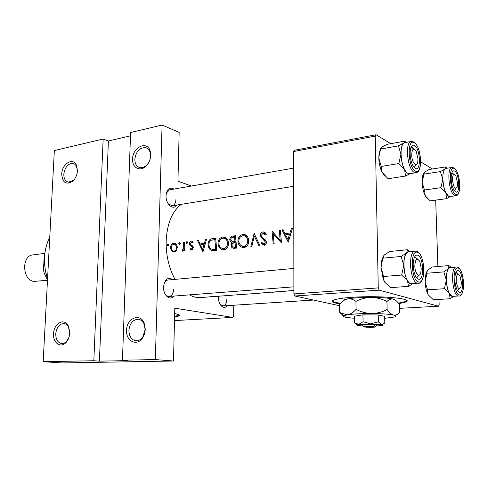 <?xml version="1.0" encoding="UTF-8"?>
<svg xmlns="http://www.w3.org/2000/svg" width="488" height="488" viewBox="0 0 488 488"><rect width="100%" height="100%" fill="white"/><g stroke="black" fill="none" stroke-linecap="round" stroke-linejoin="round"><path stroke-width="0.73" d="M145.314 329.418L144.564 333.865L142.697 337.8C137.122 346.748 125.77 341.246 126.575 330.309C126.532 318.371 140.038 312.546 144.149 323.007L145.314 329.418M128.905 330.382C129.088 336.488 131.449 339.959 136.006 340.801C138.671 340.874 140.959 339.563 142.88 336.854L145.137 329.613L144.131 324.069C142.764 321.147 140.77 319.542 138.135 319.25C132.815 319.664 129.741 323.373 128.905 330.382M69.741 333.011C69.522 336.543 68.436 339.526 66.49 341.96C61.244 348.761 52.765 343.223 53.558 333.78C53.729 323.562 64.062 317.615 68.161 325.594L69.741 333.011M69.723 331.212L68.405 326.765C67.234 324.776 65.709 323.69 63.824 323.514C59.268 323.94 56.578 327.381 55.754 333.847C55.809 339.569 57.81 342.808 61.762 343.564C63.666 343.625 65.398 342.747 66.96 340.917L69.003 337.202M150.725 155.294C150.493 159.46 148.993 162.998 146.235 165.914C140.343 172.185 131.992 167.866 132.59 159.112C132.523 147.156 147.309 140.208 150.194 151.115L150.725 155.294M134.834 159.247C134.877 163.901 136.616 166.701 140.038 167.646C142.331 168.006 144.533 167.164 146.656 165.121C149.041 162.608 150.334 159.546 150.536 155.946L150.084 152.335C149.212 149.706 147.657 148.126 145.406 147.608C139.525 147.669 135.999 151.548 134.834 159.247M77.446 170.739C77.116 175.046 75.548 178.541 72.736 181.231C66.161 185.19 62.482 182.799 61.708 174.057C61.848 163.754 73.304 156.916 76.573 165.401L77.446 170.739M77.458 170.227L76.122 165.609L74.554 164.029L72.938 163.389C67.942 163.565 64.898 167.164 63.818 174.179C63.788 178.669 65.313 181.322 68.393 182.146L73.383 180.377L74.835 178.773M398.849 303.701L405.833 301.993C414.788 298.589 379.774 295.319 352.61 297.277C342.472 297.979 336.037 298.979 333.304 300.279C330.949 301.639 333.133 302.847 339.855 303.902M398.348 303.06C401.923 302.529 404.412 301.932 405.815 301.267L406.785 300.553M174.588 316.968L179.145 315.919C180.407 315.169 178.919 314.394 174.667 313.601M174.6 316.376L179.456 315.102M173.838 296.082C170.08 301.279 163.09 295.209 163.547 286.944C164.657 279.264 167.634 276.824 172.471 279.618M164.938 293.745C166.146 295.612 167.549 296.509 169.159 296.442C171.874 295.893 173.386 293.477 173.697 289.201M176.686 205.058C173.307 210.853 165.56 204.124 166.042 195.609C166.908 188.911 169.556 186.733 173.984 189.076M168.165 203.764L172.209 205.777C174.478 205.186 175.723 203.075 175.948 199.446M227.121 305.659C223.968 310.319 218.142 304.811 218.447 297.284L218.502 296.222M220.094 304.347L223.016 305.927C225.346 305.445 226.627 303.2 226.865 299.193M174.991 279.386C168.903 268.083 165.963 255.34 166.158 241.163C167.073 223.528 172.142 211.243 181.365 204.307M226.877 295.6L200.464 297.552C196.774 297.814 193.065 296.93 189.338 294.886M280.319 230.092L279.343 230.214L280.142 240.249L272.011 231.135L273.189 243.89L274.152 243.78L273.091 233.685L281.509 242.939L280.319 230.092M259.842 245.421L254.126 233.374L250.887 246.446L251.881 246.33L254.303 235.985L258.829 245.537L259.842 245.421M236.607 248.081L235.484 235.71L232.77 236.052C230.861 236.344 229.842 237.625 229.72 239.895L230.373 241.798L231.891 242.798L231.025 245.574L231.788 247.416L233.349 248.313L236.607 248.081M215.678 238.193L212.67 238.571C209.517 239.004 207.986 241.151 208.065 245.013C208.303 247.727 209.498 249.551 211.664 250.484L216.77 250.35L215.678 238.193M189.948 249.02L191.833 250.063L193.309 247.562L192.882 246.257L190.534 244.457L190.259 243.664L191.412 242.133L192.797 242.871L193.321 242.005L191.345 241.09C190.125 241.365 189.484 242.274 189.429 243.811L189.82 245.104L192.168 246.94L192.473 247.703L191.711 248.984L190.436 248.209L189.948 249.02L192.638 249.71M184.97 250.71L184.379 242.115L183.555 242.219L183.708 248.044L181.774 250.942L182.524 251.155L184 249.527L184.147 250.808L184.97 250.71M174.283 252.119L176.644 250.393L177.29 247.245C177.059 245.037 176.125 243.726 174.478 243.305L173.685 243.311C171.587 243.799 170.513 245.385 170.458 248.075L171.624 250.997L174.283 252.119M293.788 290.659L292.599 290.665L293.8 290.427M293.172 290.47L285.84 291.141M285.315 291.287L271.426 292.129M270.852 292.355L251.912 293.562M251.326 293.8L233.868 295.081M219.271 296.088L217.807 296.082L219.271 296.002M212.066 296.619L210.609 296.613L212.066 296.539M200.531 297.473L199.073 297.466L200.531 297.393M224.559 295.771L225.005 295.74M241.529 294.52L242.066 294.471M287.859 291.104L288.353 291.061M167.866 245.952L168.58 244.903L167.817 244.043L167.097 245.092L167.866 245.952M179.554 244.506L180.286 243.445L179.505 242.579L178.761 243.634L179.554 244.506M186.855 243.603L187.593 242.536L186.971 241.664L186.05 242.725L186.855 243.603M202.947 251.936L206.522 239.34L205.582 239.456L204.295 243.445L199.982 243.969L198.427 240.352L197.506 240.468L202.947 251.936M224.053 249.844C227.103 249.039 228.549 246.647 228.384 242.676C227.987 239.516 226.554 237.625 224.077 236.997L222.815 236.991C219.612 237.748 218.014 240.078 218.02 243.976C218.484 247.215 220.088 249.167 222.821 249.832L224.053 249.844M244.146 247.55C247.312 246.727 248.813 244.287 248.648 240.242C248.246 237.046 246.769 235.131 244.22 234.484L242.871 234.472C239.565 235.246 237.912 237.619 237.912 241.59C238.388 244.866 240.029 246.849 242.835 247.532L244.146 247.55M266.363 234.264L263.788 231.946L263.032 231.94C261.226 232.325 260.275 233.575 260.165 235.68L265.423 242.115L264.093 243.927L261.806 242.518L261.056 243.408L264.185 245.263C265.746 244.933 266.472 243.829 266.369 241.95L265.545 240.072L261.568 236.765L261.111 235.582L263.075 233.215L265.502 235.009L266.363 234.264M288.255 242.17L292.434 228.573L291.348 228.707L289.884 233.014L284.888 233.618L283.058 229.744L281.997 229.879L288.255 242.17M103.145 139.013L93.83 360.742L43.17 361.7L54.351 150.56L103.145 139.013L108.403 140.983L99.424 361.138L93.83 360.742M191.503 186.007L177.943 181.213L179.157 132.382L162.083 125.062L155.355 359.577L122.451 360.199L130.607 132.51L162.083 125.062M399.635 308.337L438.547 306.22L379.182 290.159L294.868 296.002L293.892 293.91L378.267 287.908L379.182 290.159M339.447 305.695L294.868 296.002M375.248 136.109L293.703 151.524L294.642 150.213L376.065 134.749L375.248 136.109L378.267 287.908M293.703 151.524L293.892 293.91M432.417 168.982L420.662 161.845M390.766 143.679L376.065 134.749M435.686 200.123L437.882 266.515M438.974 299.418L439.151 304.646L438.547 306.22M174.497 320.579L232.758 317.413L174.802 308.172L173.496 361.016L155.355 359.577M233.758 305.226L233.63 316.059L232.758 317.413M173.496 361.016L62.147 362.938L43.17 361.7M293.727 168.092L169.507 189.862L166.353 193.083M293.861 268.424L167.805 280.045C166.207 280.246 164.968 281.369 164.084 283.412M332.438 300.931C333.151 301.828 335.823 302.609 340.447 303.286M130.485 135.829L108.403 140.983M99.424 361.138L127.984 360.614L122.451 360.199M205.369 297.192L210.474 296.814L205.369 297.192M234.301 295.045L238.04 294.709M246.544 293.947L248.837 293.977M248.41 294.014L242.396 294.459L246.544 294.038M252.217 293.733L260.421 293.129L252.217 293.733M267.839 292.58L268.278 292.538M271.773 292.288L280.258 291.665L271.773 292.288M168.482 245.44L167.097 245.092M168.232 244.146L167.817 244.043M175.113 251.899L171.624 250.997M175.07 251.845L174.734 251.326M171.3 248.282L170.458 248.075M175.692 243.823L173.685 243.311M174.167 251.064L173.643 251.058C172.27 250.722 171.483 249.691 171.264 247.965C171.294 245.928 172.105 244.72 173.71 244.342L174.265 244.335C175.558 244.628 176.29 245.629 176.473 247.337C176.497 249.405 175.723 250.649 174.167 251.064L175.802 251.466M177.303 247.544L176.473 247.337M180.17 244L178.761 243.634M179.932 242.689L179.505 242.579M184.861 249.746L184 249.527M182.585 251.143L181.774 250.942M183.628 250.338L182.561 250.069M184.714 248.3L183.708 248.044M184.385 242.438L183.555 242.219M187.477 243.103L186.05 242.725M187.239 241.78L186.8 241.664M192.967 249.307L191.711 248.984M193.327 247.928L192.473 247.703M193.26 247.227L192.168 246.94M192.461 245.793L189.82 245.104M190.326 244.049L189.429 243.811M192.815 241.487L191.345 241.09M198.598 240.767L197.506 240.468M203.167 244.823L199.982 243.969M205.125 243.671L204.295 243.445M206.4 239.681L205.582 239.456M202.672 249.545L200.519 245.141L203.917 244.732L202.672 249.545L203.526 249.771M204.753 244.958L203.917 244.732M213.402 250.673L212.298 249.344M208.968 245.257L208.065 245.013M214.842 239.529L215.708 249.185L211.993 249.264C210.175 248.642 209.151 247.19 208.925 244.909C208.748 242.823 209.431 241.292 210.975 240.309L214.842 239.529L215.726 239.773M216.629 249.429L215.708 249.185M214.543 249.911L211.993 249.264M214.934 250.039L216.733 250.124M223.736 249.862L222.412 248.459M218.941 244.232L218.02 243.976M225.175 238.583L226.389 238.181M226.121 237.943L222.815 236.991M223.815 248.569L222.876 248.557C220.631 248.081 219.301 246.519 218.892 243.872C218.905 240.675 220.234 238.791 222.882 238.217L223.919 238.223C225.956 238.699 227.152 240.218 227.493 242.786C227.585 246.013 226.359 247.941 223.815 248.569L225.92 249.136M224.876 249.094L225.651 249.313M228.408 243.042L227.493 242.786M234.697 248.3L234.216 247.264M232.001 245.842L231.025 245.574M233.288 243.195L231.891 242.798M234.075 243.018L233.587 242.115M230.671 240.169L229.72 239.895M235.521 236.863L232.77 236.052M235.509 246.891L233.404 247.038L231.916 245.446C232.05 243.762 232.886 242.939 234.417 242.969L235.027 242.896L235.509 246.891L236.466 247.16M236.546 247.66L234.283 247.038M235.753 247.691L236.57 247.849M235.966 243.164L235.027 242.896M234.905 241.627L232.416 241.78L230.617 239.785C230.879 238.065 231.788 237.211 233.337 237.229L234.624 237.07L234.905 241.627L235.844 241.895M235.399 242.627L232.416 241.78M235.539 237.339L234.624 237.07M243.671 247.575L242.255 246.086M238.87 241.865L237.912 241.59M245.202 236.076L246.568 235.667M246.44 235.551L242.871 234.472M243.902 246.251L242.902 246.239C240.596 245.745 239.236 244.159 238.821 241.481C238.833 238.229 240.206 236.308 242.945 235.716L244.055 235.728C246.153 236.222 247.373 237.766 247.727 240.358C247.812 243.64 246.544 245.61 243.902 246.251L246.043 246.855M244.756 246.763L245.751 247.032M248.679 240.639L247.727 240.358M255.517 236.357L254.303 235.985M265.161 232.617L263.032 231.94M264.618 245.171L263.904 244.25L261.056 243.408M265.746 244.415L264.093 243.927M266.405 242.414L265.423 242.115M266.131 241.029L264.526 240.547M265.704 240.279L262.971 239.449M261.178 235.997L260.165 235.68M265.307 233.782L265.862 233.435M280.332 230.537L279.343 230.214M274.878 234.258L273.091 233.685M272.341 231.239L272.011 231.135M281.173 240.572L280.142 240.249M287.231 234.667L287.09 234.338M283.321 230.324L281.997 229.879M287.859 234.588L284.888 233.618M289.976 234.576L290.451 234.514M290.824 233.325L289.884 233.014M292.275 229.024L291.348 228.707M287.975 239.602L285.51 234.874L289.445 234.399L287.975 239.602L288.945 239.907M290.397 234.71L289.445 234.399M49.764 237.15C43.542 249.868 42.804 263.801 47.55 278.941M461.398 282.351L459.97 275.854C457.714 272.792 456.457 274.354 456.195 280.527C457.25 288.182 458.836 290.269 460.959 286.804L461.398 282.351M456.689 272.572L455.829 272.572L458.238 274.164M459.556 288.719L457.457 290.641L459.556 288.719M408.493 286.371L390.546 287.633L384.77 282.271L383.653 279.6L383.556 276.489L401.648 275.049L407.474 280.57L408.493 286.371L412.689 283.772M383.556 276.489L381.055 267.503L382.446 259.964L384.19 255.017L389.735 251.497L407.523 249.746L406.742 252.851L408.852 251.765M417.697 255.187C423.761 256.932 424.511 281.606 418.387 279.142C417.197 278.727 416.118 277.404 415.142 275.171C413.232 270.139 412.738 264.99 413.665 259.726C414.532 256.157 415.874 254.651 417.697 255.187M416.398 277.288L417.033 277.367L419.216 275.086L417.033 277.367L416.398 277.288M415.215 251.149L408.706 251.784C401.191 251.54 403.161 282.271 410.798 283.723L417.344 283.247C409.792 281.783 407.785 250.893 415.215 251.149L416.715 251.338M383.171 258.152L401.179 256.462L403.796 265.533L401.648 275.049M411.915 283.827C410.39 283.986 408.907 282.9 407.474 280.57C405.272 276.672 404.046 271.663 403.796 265.533C403.735 259.47 404.717 255.248 406.742 252.851L401.179 256.462M410.024 251.655L407.523 249.746M384.77 282.271L383.281 279.288L381.055 267.503L381.561 261.019L383.525 255.816M415.837 257.353L414.342 257.524L415.105 257.249L417.685 259.122M452.467 179.865C453.62 187.764 455.231 190.021 457.299 186.642L457.598 183L455.859 175.796C453.767 173.149 452.638 174.503 452.467 179.865M456.024 188.514L454.163 190.534L456.024 188.514M452.98 173.081L451.821 172.941L454.139 174.356M385.136 176.339L382 172.118L381.238 166.457L398.849 163.553L404.546 169.47L405.565 176.04L410.207 173.618M405.565 176.04L388.088 178.742L381.964 172.087C380.03 168.006 378.975 163.346 378.798 158.094L379.603 152.506L381.884 147.034L387.313 144.308L404.644 141.172L403.85 143.088L405.089 142.569M414.544 145.528C420.51 148.803 421.223 172.313 415.203 168.329L412.732 165.298C410.469 160.32 409.688 155.086 410.39 149.596C411.177 145.821 412.561 144.466 414.544 145.528M413.739 166.933L414.41 166.981L416.337 164.615L414.41 166.981L413.739 166.933M411.299 141.453L404.955 142.594C398.3 142.856 400.831 170.245 407.809 173.325L409.609 173.71L415.959 172.721L414.184 172.331C407.273 169.22 404.717 141.697 411.299 141.453L413.769 141.965M380.866 148.999L398.403 145.869L400.947 154.299L398.849 163.553M409.743 173.691C407.998 173.99 406.266 172.581 404.546 169.47C402.386 165.212 401.185 160.155 400.947 154.299C400.892 148.559 401.856 144.82 403.85 143.088L398.403 145.869M406.175 142.374L404.644 141.172M381.238 166.457L378.798 158.094L379.097 153.214L380.823 148.163M412.726 147.748L410.872 147.712L411.494 147.449L414.025 149.066M411.707 154.964C411.787 162.73 416.758 168.305 417.777 161.912L417.99 158.801L416.179 151.176C413.556 147.589 412.067 148.852 411.707 154.964M449.985 196.53L448.582 196.255L445.892 192.912L446.508 198.683L450.412 196.469M455.438 191.833L453.724 189.82C451.37 184.708 450.656 179.352 451.583 173.758C452.272 171.215 453.297 170.33 454.663 171.099C459.537 173.734 460.373 195.139 455.438 191.833M448.582 196.249L449.875 196.542L455.798 195.749L454.517 195.45C448.771 192.919 446.526 167.463 452.034 167.451L446.117 168.372C440.542 168.397 442.762 193.742 448.582 196.249M427.659 198.799L425.353 195.95L430.184 200.855L446.508 198.683M424.475 190.003L422.126 182.359C422.364 187.593 423.401 192.059 425.249 195.749L424.475 190.003L440.92 187.673L445.892 192.912C444.092 189.155 443.067 184.616 442.805 179.303L440.92 187.673M440.371 171.599L442.805 179.303C442.701 174.082 443.446 170.623 445.038 168.927L440.371 171.599L423.987 174.118L424.517 172.111L429.184 169.489L445.379 166.957L445.038 168.927L446.227 168.354M422.663 175.924L422.126 182.359L423.987 174.118L422.663 175.924L423.932 172.782M446.984 168.232L445.379 166.957M421.211 268.248L419.845 261.629C417.014 257.371 415.337 258.829 414.824 266.003C414.904 273.78 419.601 278.526 420.87 272.249L421.211 268.248M452.998 296.46L452.193 296.387L449.466 293.624L450.07 298.754L453.626 296.423M459.226 292.312L456.957 289.726C454.828 284.443 454.346 279.051 455.493 273.548C456.207 271.206 457.177 270.236 458.409 270.633C463.344 272.005 464.216 294.368 459.226 292.312M452.193 296.381L458.281 296.009C452.077 294.868 450.217 266.625 456.335 266.991L450.278 267.491C444.086 267.137 445.916 295.252 452.193 296.381M428.305 294.959L427.775 293.855L428.305 294.959L433.338 299.748L450.07 298.754M444.397 288.701L449.466 293.624C447.642 290.165 446.593 285.663 446.325 280.124L444.397 288.701L427.543 289.835L425.133 281.674L427.03 273.231L443.818 271.895L446.325 280.124C446.209 274.64 446.959 270.785 448.576 268.54L443.818 271.895M427.775 293.855L427.543 289.835M427.03 273.231L426.817 272.627L427.543 270.26L432.295 266.985L448.887 265.594L448.576 268.54L450.394 267.479M451.229 267.412L448.887 265.594M427.689 293.782C426.17 290.421 425.322 286.389 425.133 281.674L425.92 273.713L427.384 270.462M45.884 273.097L44.249 273.28L43.469 270.017L44.298 254.657L44.945 252.595M44.249 273.28L47.495 280.045M44.695 253.364L32.879 254.919C21.32 255.657 22.265 280.228 33.94 281.405L47.482 280.283M376.071 326.051L377.315 324.904L375.498 324.605L373.747 326.527L364.176 326.923L362.181 325.173L362.682 325.264M373.747 326.527C369.325 326.271 366.146 326.362 364.213 326.789M375.498 324.605C369.562 324.209 365.176 324.313 362.334 324.923M376.053 326.069L382.22 325.405C383.251 325.106 383.062 324.819 381.659 324.526L384.812 323.166L384.666 316.34L378.243 314.955L362.944 314.858L354.532 316.145L354.63 322.94L356.661 324.953M378.383 321.873L370.746 323.837L381.659 324.526L378.383 321.873L378.243 314.955M363.06 321.763L358.839 324.355L370.746 323.837L363.06 321.763L362.944 314.858M363.481 326.057L358.003 325.539L356.807 324.825L358.839 324.355L354.63 322.94M384.709 318.31L394.505 316.986C396.628 316.334 396.335 315.687 393.615 315.053C389.137 314.144 381.811 313.638 371.636 313.534C361.419 313.51 353.44 313.924 347.712 314.766L343.808 315.821C343.07 316.376 343.93 316.901 346.389 317.389L354.562 318.335M386.954 301.505L387.124 309.538C389.223 312.558 391.382 314.4 393.615 315.053C395.841 315.37 397.879 314.51 399.733 312.466L399.544 304.652C397.561 301.688 395.463 299.833 393.243 299.089C388.784 298.04 381.482 297.466 371.344 297.381C376.779 297.558 381.982 298.93 386.954 301.505C388.924 299.479 391.022 298.674 393.243 299.089L395.524 300.236M355.947 301.37C360.717 298.863 365.847 297.534 371.344 297.381C361.157 297.393 353.214 297.9 347.505 298.906C350.402 298.51 353.22 299.327 355.947 301.37L356.069 309.368C353.44 312.338 350.652 314.138 347.712 314.766L341.252 313.265L339.52 312.106L339.428 304.366L344.144 300.254L347.505 298.906L344.821 299.571L343.381 300.754M387.124 309.538C382.324 312.058 377.157 313.387 371.636 313.534C366.177 313.333 360.986 311.948 356.069 309.368M339.52 312.106L343.552 316.114M365.445 326.868L365.805 327.222L375.357 326.826L377.102 324.91M365.805 327.222C369.721 327.46 372.82 327.399 375.107 327.033L375.357 326.826M184.494 245.299L183.653 245.08M193.102 246.678L191.125 246.166M215.714 239.425L212.67 238.571M216.672 249.697L215.019 249.264M235.869 242.146L234.307 241.7M417.618 252.412C409.938 248.612 410.786 280.258 418.472 281.954C426.012 284.913 425.079 254.614 417.618 252.412M414.471 142.88C406.925 137.238 407.724 167.329 415.282 171.007C422.693 175.839 421.803 146.961 414.471 142.88M455.53 194.267C461.605 198.28 460.568 171.971 454.572 168.696C448.393 164.017 449.375 191.333 455.53 194.267M459.318 294.856C465.467 297.326 464.387 269.846 458.311 268.113C452.053 264.96 453.084 293.544 459.318 294.856M142.88 336.854L142.697 337.8M66.96 340.917L66.49 341.96M146.656 165.121L146.235 165.914M73.383 180.377L72.736 181.231M405.815 301.267L405.833 301.993M179.157 315.315L179.145 315.919M226.182 295.655L233.081 295.142M138.135 319.25L138.805 319.341M63.824 323.514L64.257 323.568M72.938 163.389L74.085 163.767M145.406 147.608L147.095 148.261M76.701 166.689L76.573 165.401M150.084 152.335L150.194 151.115M68.405 326.765L68.161 325.594M144.131 324.069L144.149 323.007M174.478 243.305L175.039 243.451M173.643 251.058L175.686 251.558M174.728 244.457L176.632 244.946M182.427 250.063L183.61 250.362M191.516 248.984L192.937 249.35M191.863 241.096L192.339 241.224M191.973 242.213L193.022 242.487M212.335 249.325L215.257 250.1M224.077 236.997L225.084 237.29M222.876 248.557L225.657 249.307M224.773 238.467L227.231 239.175M233.41 247.038L236.265 247.831M244.22 234.484L245.336 234.819M242.902 246.239L245.69 247.026M245 236.015L247.507 236.765M263.794 231.946L264.52 232.178M263.978 233.362L266.259 234.081M263.654 243.921L265.661 244.512M313.467 300.047L223.016 305.927M418.308 283.363C426.481 283.424 425.072 254.815 417.167 251.527M381.561 261.019L382.446 259.964M383.281 279.288L383.653 279.6M415.959 172.721C423.224 172.246 421.315 147.138 414.275 142.301M379.097 153.214L379.603 152.506M293.752 186.306L172.209 205.777M455.798 195.749C462.032 195.499 460.294 172.386 454.383 168.165M453.913 167.848L452.034 167.451M169.159 296.442L293.886 286.84M458.964 296.1C465.857 296.265 464.478 270.212 457.897 267.32M457.463 267.137L456.335 266.991M425.92 273.713L426.817 272.627M343.808 315.821L341.252 313.265M344.821 299.571L344.144 300.254M356.807 324.825L355.49 323.52"/></g></svg>
